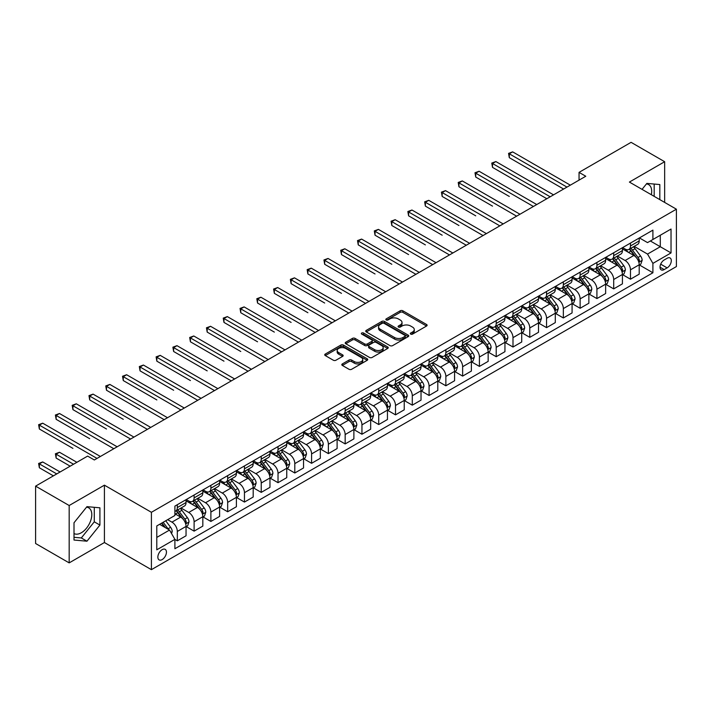 <?xml version="1.0" encoding="UTF-8"?>
<svg xmlns="http://www.w3.org/2000/svg" width="712" height="712" viewBox="0 0 712 712"><rect width="100%" height="100%" fill="white"/><g stroke="black" fill="none" stroke-linecap="round" stroke-linejoin="round"><path stroke-width="1.07" d="M410.717 334.106A1.308 0.756 0 0 0 412.568 334.106L426.568 326.016A1.86 1.077 0 0 0 427.111 325.259A1.86 1.077 0 0 0 426.568 324.494L402.841 310.797A1.86 1.077 0 0 0 400.206 310.797L386.207 318.887A1.308 0.756 0 0 0 385.824 319.421A1.308 0.756 0 0 0 386.207 319.946A1.308 0.756 0 0 0 388.049 319.946L389.865 318.905A5.963 3.444 0 0 1 398.302 318.905L400.278 320.044A5.963 3.444 0 0 1 402.022 322.483A5.963 3.444 0 0 1 400.278 324.912L398.462 325.962A1.308 0.756 0 0 0 398.079 326.497A1.308 0.756 0 0 0 398.462 327.031A1.308 0.756 0 0 0 400.304 327.031L402.12 325.98A5.963 3.444 0 0 1 410.557 325.98L412.533 327.12A5.963 3.444 0 0 1 414.277 329.558A5.963 3.444 0 0 1 412.533 331.988L410.717 333.038A1.308 0.756 0 0 0 410.334 333.572A1.308 0.756 0 0 0 410.717 334.106L410.717 333.038M74.004 533.546A14.81 8.553 120 0 0 81.319 532.763A14.81 8.553 120 0 0 90.994 519.716A14.81 8.553 120 0 0 88.724 507.843A14.81 8.553 120 0 0 86.535 507.175M162.149 559.587A6.079 3.507 120 0 0 166.119 554.23A6.079 3.507 120 0 0 165.184 549.361A6.079 3.507 120 0 0 162.149 549.664A6.079 3.507 120 0 0 158.18 555.022A6.079 3.507 120 0 0 159.114 559.89A6.079 3.507 120 0 0 162.149 559.587M646.443 183.918A14.81 8.553 -60 0 1 648.623 184.586A14.81 8.553 -60 0 1 651.338 194.723M342.347 363.912A1.86 1.077 0 0 0 341.805 364.669A1.86 1.077 0 0 0 342.347 365.434L349.005 369.279A1.86 1.077 0 0 0 351.639 369.279L367.196 360.299A1.86 1.077 0 0 0 367.739 359.533A1.86 1.077 0 0 0 367.196 358.777L343.469 345.08A1.86 1.077 0 0 0 340.834 345.08L325.286 354.06A1.86 1.077 0 0 0 324.734 354.816A1.86 1.077 0 0 0 325.286 355.582L333.323 360.219A1.86 1.077 0 0 0 335.957 360.219L342.614 356.383A1.86 1.077 0 0 0 343.157 355.617A1.86 1.077 0 0 0 342.614 354.861L338.627 352.556A4.984 2.875 0 0 1 337.168 350.518A4.984 2.875 0 0 1 340.247 347.857A4.984 2.875 0 0 1 345.676 348.488L361.296 357.504A4.984 2.875 0 0 1 362.755 359.533A4.984 2.875 0 0 1 359.676 362.194A4.984 2.875 0 0 1 354.247 361.571L351.639 360.067A1.86 1.077 0 0 0 349.005 360.067L342.347 363.912L342.347 365.434M104.415 485.166L69.171 505.52L35.6 486.136L35.6 543.505L69.171 562.881L104.415 542.535L151.407 569.662L151.407 512.302L104.415 485.166L104.415 542.535M664.652 202.413L664.652 161.713L629.408 182.067L676.4 209.195L151.407 512.302M664.652 161.713L631.081 142.338L579.052 172.375L579.052 180.127M35.6 486.136L87.629 456.098L94.34 459.97L585.771 176.247L579.052 172.375M389.998 345.614A1.86 1.077 0 0 0 392.632 345.614L408.181 336.634A1.86 1.077 0 0 0 408.724 335.868A1.86 1.077 0 0 0 408.181 335.112L384.462 321.415A1.86 1.077 0 0 0 381.819 321.415L366.271 330.395A1.86 1.077 0 0 0 365.728 331.151A1.86 1.077 0 0 0 366.271 331.917L389.998 345.614M362.248 334.382A1.308 0.756 0 0 1 363.574 334.569L387.666 348.48L372.136 357.442A1.86 1.077 0 0 1 369.501 357.442L345.774 343.745L345.774 342.223A1.86 1.077 0 0 0 345.231 342.988A1.86 1.077 0 0 0 345.774 343.745M345.774 342.223L352.431 338.387A1.86 1.077 0 0 1 355.065 338.387L364.686 343.94A1.86 1.077 0 0 0 367.33 343.94L371.744 341.386A1.86 1.077 0 0 0 372.287 340.63A1.86 1.077 0 0 0 371.744 339.864L361.723 334.088A1.308 0.756 0 0 1 361.34 333.554A1.308 0.756 0 0 1 362.15 332.86A1.308 0.756 0 0 1 363.574 333.02L387.684 346.94A1.86 1.077 0 0 1 388.236 347.705A1.86 1.077 0 0 1 387.684 348.462L387.684 346.94M667.135 258.269L664.18 259.969A5.883 3.4 120 0 0 660.336 265.158A5.883 3.4 120 0 0 661.234 269.875A5.883 3.4 120 0 0 664.18 269.581L667.135 267.881A5.883 3.4 120 0 0 670.98 262.692A5.883 3.4 120 0 0 670.081 257.975A5.883 3.4 120 0 0 667.135 258.269M151.407 569.662L676.4 266.564L676.4 209.195M639.412 237.915L647.528 242.605L652.904 239.508L652.904 230.127L174.903 506.099L174.903 515.479L156.782 525.946L156.782 549.815L174.903 539.358L174.903 548.729L652.904 272.767L652.904 263.387L647.528 254.077L634.178 246.37M652.904 239.508L671.033 229.042L671.033 252.92L652.904 263.387M69.171 505.52L69.171 562.881M650.35 240.976L660.291 246.717L660.291 235.245L671.033 229.042M647.528 254.077L660.291 246.717L671.033 252.92M156.782 537.418L169.536 530.048L159.595 524.317M174.903 539.429L177.324 540.826L177.324 531.446A7.592 4.388 -120 0 0 171.948 522.145L167.649 519.662M177.324 540.826L186.046 535.789L186.046 526.408A7.592 4.388 -120 0 0 180.679 517.108L174.903 513.77M186.25 526.604L194.109 531.134L194.109 521.754A7.592 4.388 -120 0 0 188.733 512.453L181.026 508.003M194.109 531.134L202.831 526.097L202.831 516.716A7.592 4.388 -120 0 0 197.464 507.416L186.046 500.83M203.036 516.912L210.885 521.451L210.885 512.07A7.592 4.388 -120 0 0 205.519 502.761L197.803 498.311M210.885 521.451L219.616 516.405L219.616 507.024A7.592 4.388 -120 0 0 214.241 497.724L202.831 491.138M219.821 507.22L227.671 511.759L227.671 502.378A7.592 4.388 -120 0 0 222.304 493.078L214.588 488.619M227.671 511.759L236.402 506.722L236.402 497.341A7.592 4.388 -120 0 0 231.026 488.032L219.616 481.446M236.598 497.528L244.456 502.067L244.456 492.686A7.592 4.388 -120 0 0 239.081 483.386L231.373 478.936M244.456 502.067L253.187 497.029L253.187 487.649A7.592 4.388 -120 0 0 247.812 478.348L236.402 471.753M253.383 487.845L261.242 492.375L261.242 482.994A7.592 4.388 -120 0 0 255.866 473.694L248.159 469.244M261.242 492.375L269.964 487.337L269.964 477.957A7.592 4.388 -120 0 0 264.597 468.656L253.187 462.07M270.168 478.153L278.027 482.683L278.027 473.311A7.592 4.388 -120 0 0 272.651 464.002L264.944 459.552M278.027 482.683L286.749 477.645L286.749 468.265A7.592 4.388 -120 0 0 281.382 458.964L269.964 452.378M286.954 468.46L294.804 472.999L294.804 463.619A7.592 4.388 -120 0 0 289.437 454.318L281.721 449.859M294.804 472.999L303.535 467.962L303.535 458.581A7.592 4.388 -120 0 0 298.168 449.272L286.749 442.686M303.739 458.768L311.589 463.307L311.589 453.927A7.592 4.388 -120 0 0 306.222 444.626L298.506 440.176M311.589 463.307L320.32 458.27L320.32 448.889A7.592 4.388 -120 0 0 314.944 439.589L303.535 432.994M320.516 449.085L328.374 453.615L328.374 444.235A7.592 4.388 -120 0 0 323.008 434.934L315.291 430.484M328.374 453.615L337.105 448.578L337.105 439.197A7.592 4.388 -120 0 0 331.73 429.897L320.32 423.311M337.301 439.393L345.16 443.923L345.16 434.551A7.592 4.388 -120 0 0 339.784 425.242L332.077 420.792M345.16 443.923L353.882 438.886L353.882 429.505A7.592 4.388 -120 0 0 348.515 420.205L337.105 413.619M354.087 429.701L361.945 434.24L361.945 424.859A7.592 4.388 -120 0 0 356.57 415.559L348.862 411.1M361.945 434.24L370.667 429.202L370.667 419.822A7.592 4.388 -120 0 0 365.3 410.512L353.882 403.927M370.872 420.009L378.722 424.548L378.722 415.167A7.592 4.388 -120 0 0 373.355 405.867L365.639 401.417M378.722 424.548L387.453 419.51L387.453 410.13A7.592 4.388 -120 0 0 382.086 400.829L370.667 394.234M387.657 410.326L395.507 414.856L395.507 405.475A7.592 4.388 -120 0 0 390.14 396.175L382.424 391.725M395.507 414.856L404.238 409.818L404.238 400.438A7.592 4.388 -120 0 0 398.862 391.137L387.453 384.542M404.434 400.633L412.293 405.164L412.293 395.783A7.592 4.388 -120 0 0 406.926 386.483L399.209 382.033M412.293 405.164L421.023 400.126L421.023 390.746A7.592 4.388 -120 0 0 415.648 381.445L404.238 374.859M421.219 390.941L429.078 395.48L429.078 386.1A7.592 4.388 -120 0 0 423.702 376.79L415.995 372.34M429.078 395.48L437.8 390.434L437.8 381.062A7.592 4.388 -120 0 0 432.433 371.753L421.023 365.167M438.005 381.249L445.863 385.788L445.863 376.408A7.592 4.388 -120 0 0 440.488 367.107L432.78 362.648M445.863 385.788L454.585 380.751L454.585 371.37A7.592 4.388 -120 0 0 449.219 362.07L437.8 355.475M454.79 371.566L462.64 376.096L462.64 366.716A7.592 4.388 -120 0 0 457.273 357.415L449.557 352.965M462.64 376.096L471.371 371.059L471.371 361.678A7.592 4.388 -120 0 0 466.004 352.378L454.585 345.783M471.575 361.874L479.425 366.404L479.425 357.024A7.592 4.388 -120 0 0 474.058 347.723L466.342 343.273M479.425 366.404L488.156 361.367L488.156 351.986A7.592 4.388 -120 0 0 482.781 342.686L471.371 336.1M488.352 352.182L496.211 356.721L496.211 347.34A7.592 4.388 -120 0 0 490.844 338.031L483.128 333.581M496.211 356.721L504.942 351.675L504.942 342.303A7.592 4.388 -120 0 0 499.566 332.993L488.156 326.408M505.137 342.49L512.996 347.029L512.996 337.648A7.592 4.388 -120 0 0 507.62 328.348L499.913 323.889M512.996 347.029L521.718 341.991L521.718 332.611A7.592 4.388 -120 0 0 516.351 323.31L504.942 316.715M521.923 332.807L529.781 337.337L529.781 327.956A7.592 4.388 -120 0 0 524.406 318.656L516.698 314.206M529.781 337.337L538.503 332.299L538.503 322.919A7.592 4.388 -120 0 0 533.137 313.618L521.718 307.023M538.708 323.115L546.558 327.645L546.558 318.264A7.592 4.388 -120 0 0 541.191 308.964L533.484 304.513M546.558 327.645L555.289 322.607L555.289 313.227A7.592 4.388 -120 0 0 549.922 303.926L538.503 297.34M555.494 313.422L563.343 317.961L563.343 308.581A7.592 4.388 -120 0 0 557.977 299.271L550.26 294.821M563.343 317.961L572.074 312.915L572.074 303.535A7.592 4.388 -120 0 0 566.699 294.234L555.289 287.648M572.27 303.73L580.129 308.269L580.129 298.889A7.592 4.388 -120 0 0 574.762 289.588L567.046 285.129M580.129 308.269L588.86 303.232L588.86 293.851A7.592 4.388 -120 0 0 583.484 284.551L572.074 277.956M589.055 294.047L596.914 298.577L596.914 289.197A7.592 4.388 -120 0 0 591.538 279.896L583.831 275.446M596.914 298.577L605.636 293.54L605.636 284.159A7.592 4.388 -120 0 0 600.269 274.859L588.86 268.264M605.841 284.355L613.699 288.885L613.699 279.505A7.592 4.388 -120 0 0 608.324 270.204L600.616 265.754M613.699 288.885L622.422 283.848L622.422 274.467A7.592 4.388 -120 0 0 617.055 265.167L605.636 258.581M622.626 274.663L630.476 279.202L630.476 269.821A7.592 4.388 -120 0 0 625.109 260.512L617.402 256.062M630.476 279.202L639.207 274.156L639.207 264.775A7.592 4.388 -120 0 0 633.84 255.475L622.422 248.888M622.626 247.607L625.109 249.04A7.592 4.388 -120 0 0 628.91 249.423A7.592 4.388 -120 0 0 630.476 245.943L630.476 243.077M605.841 257.299L608.324 258.732A7.592 4.388 -120 0 0 612.124 259.106A7.592 4.388 -120 0 0 613.699 255.635L613.699 252.76M589.055 266.991L591.538 268.424A7.592 4.388 -120 0 0 595.339 268.798A7.592 4.388 -120 0 0 596.914 265.318L596.914 262.452M572.27 276.674L574.762 278.116A7.592 4.388 -120 0 0 578.553 278.49A7.592 4.388 -120 0 0 580.129 275.01L580.129 272.144M555.494 286.366L557.977 287.799A7.592 4.388 -120 0 0 561.768 288.182A7.592 4.388 -120 0 0 563.343 284.702L563.343 281.836M538.708 296.058L541.191 297.491A7.592 4.388 -120 0 0 544.991 297.865A7.592 4.388 -120 0 0 546.558 294.394L546.558 291.519M521.923 305.751L524.406 307.183A7.592 4.388 -120 0 0 528.206 307.557A7.592 4.388 -120 0 0 529.781 304.077L529.781 301.212M505.137 315.434L507.62 316.876A7.592 4.388 -120 0 0 511.421 317.249A7.592 4.388 -120 0 0 512.996 313.769L512.996 310.904M488.352 325.126L490.844 326.559A7.592 4.388 -120 0 0 494.635 326.942A7.592 4.388 -120 0 0 496.211 323.462L496.211 320.596M471.575 334.818L474.058 336.251A7.592 4.388 -120 0 0 477.85 336.625A7.592 4.388 -120 0 0 479.425 333.154L479.425 330.279M454.79 344.51L457.273 345.943A7.592 4.388 -120 0 0 461.073 346.317A7.592 4.388 -120 0 0 462.64 342.837L462.64 339.971M438.005 354.193L440.488 355.635A7.592 4.388 -120 0 0 444.288 356.009A7.592 4.388 -120 0 0 445.863 352.529L445.863 349.663M421.219 363.885L423.702 365.318A7.592 4.388 -120 0 0 427.503 365.701A7.592 4.388 -120 0 0 429.078 362.221L429.078 359.355M404.434 373.577L406.926 375.01A7.592 4.388 -120 0 0 410.717 375.384A7.592 4.388 -120 0 0 412.293 371.913L412.293 369.038M387.657 383.27L390.14 384.702A7.592 4.388 -120 0 0 393.932 385.076A7.592 4.388 -120 0 0 395.507 381.596L395.507 378.731M370.872 392.962L373.355 394.395A7.592 4.388 -120 0 0 377.155 394.768A7.592 4.388 -120 0 0 378.722 391.288L378.722 388.423M354.087 402.645L356.57 404.078A7.592 4.388 -120 0 0 360.37 404.46A7.592 4.388 -120 0 0 361.945 400.981L361.945 398.115M337.301 412.337L339.784 413.77A7.592 4.388 -120 0 0 343.584 414.144A7.592 4.388 -120 0 0 345.16 410.673L345.16 407.798M320.516 422.029L323.008 423.462A7.592 4.388 -120 0 0 326.799 423.836A7.592 4.388 -120 0 0 328.374 420.365L328.374 417.49M303.739 431.721L306.222 433.154A7.592 4.388 -120 0 0 310.014 433.528A7.592 4.388 -120 0 0 311.589 430.048L311.589 427.182M286.954 441.404L289.437 442.837A7.592 4.388 -120 0 0 293.237 443.22A7.592 4.388 -120 0 0 294.804 439.74L294.804 436.874M270.168 451.097L272.651 452.529A7.592 4.388 -120 0 0 276.452 452.903A7.592 4.388 -120 0 0 278.027 449.432L278.027 446.566M253.383 460.789L255.866 462.222A7.592 4.388 -120 0 0 259.666 462.595A7.592 4.388 -120 0 0 261.242 459.124L261.242 456.25M236.598 470.481L239.081 471.914A7.592 4.388 -120 0 0 242.881 472.287A7.592 4.388 -120 0 0 244.456 468.808L244.456 465.942M219.821 480.164L222.304 481.597A7.592 4.388 -120 0 0 226.096 481.979A7.592 4.388 -120 0 0 227.671 478.5L227.671 475.634M203.036 489.856L205.519 491.289A7.592 4.388 -120 0 0 209.319 491.672A7.592 4.388 -120 0 0 210.885 488.192L210.885 485.326M186.25 499.548L188.733 500.981A7.592 4.388 -120 0 0 192.534 501.355A7.592 4.388 -120 0 0 194.109 497.884L194.109 495.009M639.412 264.971L652.904 272.767M628.91 249.423L637.632 244.376A7.592 4.388 -120 0 0 639.207 240.905L639.207 238.03M612.124 259.106L620.855 254.068A7.592 4.388 -120 0 0 622.422 250.588L622.422 247.723M595.339 268.798L604.07 263.76A7.592 4.388 -120 0 0 605.636 260.281L605.636 257.415M578.553 278.49L587.284 273.452A7.592 4.388 -120 0 0 588.86 269.973L588.86 267.107M561.768 288.182L570.499 283.136A7.592 4.388 -120 0 0 572.074 279.665L572.074 276.79M544.991 297.865L553.713 292.828A7.592 4.388 -120 0 0 555.289 289.348L555.289 286.482M528.206 307.557L536.928 302.52A7.592 4.388 -120 0 0 538.503 299.04L538.503 296.174M511.421 317.249L520.152 312.212A7.592 4.388 -120 0 0 521.718 308.732L521.718 305.866M494.635 326.942L503.366 321.895A7.592 4.388 -120 0 0 504.942 318.424L504.942 315.55M477.85 336.625L486.581 331.587A7.592 4.388 -120 0 0 488.156 328.116L488.156 325.242M461.073 346.317L469.795 341.279A7.592 4.388 -120 0 0 471.371 337.8L471.371 334.934M444.288 356.009L453.01 350.972A7.592 4.388 -120 0 0 454.585 347.492L454.585 344.626M427.503 365.701L436.233 360.655A7.592 4.388 -120 0 0 437.8 357.184L437.8 354.318M410.717 375.384L419.448 370.347A7.592 4.388 -120 0 0 421.023 366.876L421.023 364.001M393.932 385.076L402.663 380.039A7.592 4.388 -120 0 0 404.238 376.559L404.238 373.693M377.155 394.768L385.877 389.731A7.592 4.388 -120 0 0 387.453 386.251L387.453 383.385M360.37 404.46L369.092 399.423A7.592 4.388 -120 0 0 370.667 395.943L370.667 393.077M343.584 414.144L352.315 409.106A7.592 4.388 -120 0 0 353.882 405.635L353.882 402.761M326.799 423.836L335.53 418.798A7.592 4.388 -120 0 0 337.105 415.318L337.105 412.453M310.014 433.528L318.745 428.49A7.592 4.388 -120 0 0 320.32 425.011L320.32 422.145M293.237 443.22L301.959 438.183A7.592 4.388 -120 0 0 303.535 434.703L303.535 431.837M276.452 452.903L285.174 447.866A7.592 4.388 -120 0 0 286.749 444.395L286.749 441.52M259.666 462.595L268.397 457.558A7.592 4.388 -120 0 0 269.964 454.078L269.964 451.212M242.881 472.287L251.612 467.25A7.592 4.388 -120 0 0 253.187 463.77L253.187 460.904M226.096 481.979L234.827 476.942A7.592 4.388 -120 0 0 236.402 473.462L236.402 470.596M209.319 491.672L218.041 486.625A7.592 4.388 -120 0 0 219.616 483.154L219.616 480.28M192.534 501.355L201.256 496.317A7.592 4.388 -120 0 0 202.831 492.838L202.831 489.972M174.903 511.358A7.592 4.388 -120 0 0 175.748 511.047L184.479 506.009A7.592 4.388 -120 0 0 186.046 502.53L186.046 499.664M175.748 511.047A7.592 4.388 -120 0 0 177.324 507.567L177.324 504.701M169.536 530.048L174.903 539.358M659.819 199.627L659.819 184.55L646.861 183.393L642.055 189.365M74.004 540.043L86.962 541.2L99.911 525.082L99.911 507.807L86.962 506.65L74.004 522.768L74.004 540.043M654.177 196.37L654.177 184.052M74.004 537.293L81.319 537.952L94.278 521.825L94.278 507.309M94.278 521.825L99.911 525.082M81.319 537.952L86.962 541.2M411.242 334.284L412.533 333.545A5.963 3.444 0 0 0 414.277 331.107L414.277 329.558M402.022 322.483L402.022 324.031A5.963 3.444 0 0 1 400.278 326.47L398.987 327.208M426.541 326.034L402.841 312.354A1.86 1.077 0 0 0 400.206 312.354L386.723 320.133M408.154 336.651L384.462 322.963A1.86 1.077 0 0 0 381.819 322.963L366.297 331.934L366.271 330.395M404.888 336.402A1.308 0.756 0 0 0 405.27 335.868A1.308 0.756 0 0 0 404.888 335.343L384.062 323.319A1.308 0.756 0 0 0 382.219 323.319L380.306 324.423A5.963 3.444 0 0 0 378.562 326.853A5.963 3.444 0 0 0 380.306 329.291L394.537 337.506A5.963 3.444 0 0 0 402.974 337.506L404.888 336.402L404.888 337.96A1.308 0.756 0 0 0 405.27 337.426L405.27 335.868M378.562 326.853L378.562 328.41A5.963 3.444 0 0 0 380.306 330.84L380.306 329.291M404.888 337.96L402.974 339.063A5.963 3.444 0 0 1 394.537 339.063L380.306 330.84M345.801 343.762L352.431 339.935L352.431 338.387M372.287 340.63L372.287 342.178A1.86 1.077 0 0 1 371.744 342.944L367.33 345.489A1.86 1.077 0 0 1 364.686 345.489L355.065 339.935A1.86 1.077 0 0 0 352.431 339.935M374.672 349.699A4.984 2.875 0 0 0 380.11 350.322A4.984 2.875 0 0 0 383.181 347.67A4.984 2.875 0 0 0 381.721 345.632L376.221 342.454A1.86 1.077 0 0 0 373.586 342.454L369.172 345A1.86 1.077 0 0 0 368.629 345.765A1.86 1.077 0 0 0 369.172 346.522L374.672 349.699L374.672 351.256A4.984 2.875 0 0 0 380.11 351.879A4.984 2.875 0 0 0 383.181 349.218L383.181 347.67M368.629 345.765L368.629 347.314A1.86 1.077 0 0 0 369.172 348.079L369.172 346.522M374.672 351.256L369.172 348.079M362.755 359.533L362.755 361.091A4.984 2.875 0 0 1 359.676 363.743A4.984 2.875 0 0 1 354.247 363.12L351.639 361.616A1.86 1.077 0 0 0 349.005 361.616L342.374 365.452M337.168 350.518L337.168 352.066A4.984 2.875 0 0 0 338.627 354.104L338.627 352.556M342.614 354.861L342.614 356.383L338.627 354.104M367.17 360.308L343.469 346.628A1.86 1.077 0 0 0 340.834 346.628L325.304 355.591L325.286 354.06M639.207 265.087L640.818 264.161L642.162 260.281A5.029 2.901 -120 0 0 640.551 256L635.068 248.675A14.525 8.384 -120 0 0 633.484 246.779M628.029 252.119A14.525 8.384 -120 0 0 625.056 249.013M638.753 262.007L639.447 260.494A5.029 2.901 -120 0 0 638.005 257.468L632.514 250.143A14.525 8.384 -120 0 0 630.93 248.248M629.577 249.031A12.06 6.96 60 0 1 631.562 251.283L636.199 257.477M509.303 196.45L475.732 177.065L475.732 173.185L479.087 171.254L536.759 204.549M629.319 249.182A14.525 8.384 60 0 1 630.903 251.078L634.552 255.946M566.974 187.105L509.303 153.81L512.658 151.87L570.33 185.165M563.61 189.045L509.303 157.681L509.303 153.81L508.564 153.383L512.658 151.87M509.303 157.681L508.564 153.383M622.422 274.779L624.032 273.853L625.376 269.973A5.029 2.901 -120 0 0 623.774 265.692L618.283 258.367A14.525 8.384 -120 0 0 616.699 256.462M611.243 261.811A14.525 8.384 -120 0 0 608.271 258.696M621.968 271.699L622.662 270.186A5.029 2.901 -120 0 0 621.22 267.16L615.738 259.835A14.525 8.384 -120 0 0 614.153 257.94M612.801 258.723A12.06 6.96 60 0 1 614.776 260.966L619.422 267.169M492.517 206.133L458.955 186.758L458.955 182.877L462.311 180.937L519.974 214.232M612.534 258.865A14.525 8.384 60 0 1 614.127 260.77L617.767 265.638M605.636 284.471L607.247 283.536L608.591 279.665A5.029 2.901 -120 0 0 606.989 275.375L601.498 268.05A14.525 8.384 -120 0 0 599.913 266.155M594.458 271.503A14.525 8.384 -120 0 0 591.485 268.388M605.182 281.391L605.876 279.878A5.029 2.901 -120 0 0 604.435 276.852L598.952 269.528A14.525 8.384 -120 0 0 597.368 267.632M596.015 268.406A12.06 6.96 60 0 1 597.991 270.658L602.637 276.861M475.732 215.825L442.17 196.441L442.17 192.569L445.525 190.629L503.188 223.924M595.757 268.558A14.525 8.384 60 0 1 597.341 270.453L600.99 275.33M588.86 294.163L590.471 293.228L591.806 289.348A5.029 2.901 -120 0 0 590.203 285.067L584.721 277.742A14.525 8.384 -120 0 0 583.137 275.847M577.672 281.195A14.525 8.384 -120 0 0 574.7 278.08M588.397 291.075L589.091 289.57A5.029 2.901 -120 0 0 587.649 286.544L582.167 279.22A14.525 8.384 -120 0 0 580.583 277.315M579.23 278.098A12.06 6.96 60 0 1 581.206 280.35L585.851 286.544M458.955 225.517L425.384 206.133L425.384 202.261L428.74 200.321L486.412 233.616M578.972 278.25A14.525 8.384 60 0 1 580.556 280.145L584.205 285.014M550.189 196.797L492.517 163.502L495.872 161.562L553.544 194.857M546.834 198.728L492.517 167.373L492.517 163.502L491.778 163.075L495.872 161.562M492.517 167.373L491.778 163.075M533.404 206.48L474.993 172.767L479.087 171.254M475.732 177.065L474.993 172.767M516.618 216.172L458.217 182.45L462.311 180.937M458.955 186.758L458.217 182.45M572.074 303.846L573.685 302.92L575.029 299.04A5.029 2.901 -120 0 0 573.418 294.759L567.936 287.434A14.525 8.384 -120 0 0 566.351 285.539M560.896 290.879A14.525 8.384 -120 0 0 557.923 287.773M571.611 300.767L572.306 299.254A5.029 2.901 -120 0 0 570.873 296.228L565.381 288.903A14.525 8.384 -120 0 0 563.797 287.007M562.444 287.79A12.06 6.96 60 0 1 564.429 290.042L569.066 296.237M442.17 235.2L408.599 215.825L408.599 211.945L411.954 210.013L469.626 243.308M562.186 287.942A14.525 8.384 60 0 1 563.771 289.837L567.419 294.706M499.833 225.864L441.431 192.142L445.525 190.629M442.17 196.441L441.431 192.142M555.289 313.538L556.9 312.613L558.244 308.732A5.029 2.901 -120 0 0 556.633 304.451L551.15 297.127A14.525 8.384 -120 0 0 549.566 295.222M544.11 300.571A14.525 8.384 -120 0 0 541.138 297.456M554.835 310.459L555.529 308.946A5.029 2.901 -120 0 0 554.087 305.92L548.596 298.595A14.525 8.384 -120 0 0 547.012 296.699M545.659 297.483A12.06 6.96 60 0 1 547.644 299.725L552.281 305.929M425.384 244.892L391.814 225.517L391.814 221.637L395.169 219.696L452.841 252.991M545.401 297.625A14.525 8.384 60 0 1 546.985 299.53L550.634 304.398M538.503 323.23L540.114 322.296L541.458 318.424A5.029 2.901 -120 0 0 539.856 314.134L534.365 306.81A14.525 8.384 -120 0 0 532.781 304.914M527.325 310.263A14.525 8.384 -120 0 0 524.352 307.148M538.049 320.151L538.744 318.638A5.029 2.901 -120 0 0 537.302 315.612L531.819 308.287A14.525 8.384 -120 0 0 530.226 306.391M528.883 307.166A12.06 6.96 60 0 1 530.858 309.417L535.504 315.621M408.599 254.585L375.037 235.209L375.037 231.329L378.392 229.389L436.055 262.683M528.615 307.317A14.525 8.384 60 0 1 530.209 309.213L533.849 314.09M521.718 332.922L523.329 331.988L524.673 328.116A5.029 2.901 -120 0 0 523.071 323.827L517.579 316.502A14.525 8.384 -120 0 0 515.995 314.606M510.54 319.955A14.525 8.384 -120 0 0 507.567 316.84M521.264 329.834L521.958 328.33A5.029 2.901 -120 0 0 520.517 325.304L515.034 317.979A14.525 8.384 -120 0 0 513.45 316.075M512.097 316.858A12.06 6.96 60 0 1 514.073 319.11L518.719 325.304M391.814 264.277L358.252 244.892L358.252 241.021L361.607 239.081L419.27 272.376M511.839 317.009A14.525 8.384 60 0 1 513.423 318.905L517.072 323.773M504.942 342.606L506.552 341.68L507.887 337.8A5.029 2.901 -120 0 0 506.285 333.519L500.803 326.194A14.525 8.384 -120 0 0 499.219 324.298M493.754 329.638A14.525 8.384 -120 0 0 490.782 326.532M504.479 339.526L505.173 338.013A5.029 2.901 -120 0 0 503.731 334.987L498.249 327.662A14.525 8.384 -120 0 0 496.664 325.767M495.312 326.55A12.06 6.96 60 0 1 497.288 328.802L501.933 334.996M375.037 273.969L341.466 254.585L341.466 250.713L344.822 248.773L402.494 282.068M495.054 326.701A14.525 8.384 60 0 1 496.638 328.597L500.287 333.465M488.156 352.298L489.767 351.372L491.111 347.492A5.029 2.901 -120 0 0 489.5 343.211L484.018 335.886A14.525 8.384 -120 0 0 482.433 333.981M476.978 339.33A14.525 8.384 -120 0 0 474.005 336.224M487.693 349.218L488.387 347.705A5.029 2.901 -120 0 0 486.955 344.679L481.463 337.355A14.525 8.384 -120 0 0 479.879 335.459M478.526 336.242A12.06 6.96 60 0 1 480.511 338.485L485.148 344.688M358.252 283.652L324.681 264.277L324.681 260.396L328.036 258.465L385.708 291.751M478.268 336.384A14.525 8.384 60 0 1 479.852 338.289L483.501 343.157M483.056 235.556L424.646 201.834L428.74 200.321M425.384 206.133L424.646 201.834M466.271 245.24L407.86 211.526L411.954 210.013M408.599 215.825L407.86 211.526M449.486 254.932L391.075 221.21L395.169 219.696M391.814 225.517L391.075 221.21M432.7 264.624L374.298 230.902L378.392 229.389M375.037 235.209L374.298 230.902M415.915 274.316L357.513 240.594L361.607 239.081M358.252 244.892L357.513 240.594M471.371 361.99L472.982 361.055L474.326 357.184A5.029 2.901 -120 0 0 472.715 352.894L467.232 345.578A14.525 8.384 -120 0 0 465.648 343.673M460.192 349.022A14.525 8.384 -120 0 0 457.22 345.907M470.917 358.91L471.611 357.397A5.029 2.901 -120 0 0 470.169 354.371L464.678 347.047A14.525 8.384 -120 0 0 463.094 345.151M461.741 345.925A12.06 6.96 60 0 1 463.726 348.177L468.363 354.38M341.466 293.344L307.895 273.969L307.895 270.088L311.251 268.148L368.923 301.443M461.483 346.077A14.525 8.384 60 0 1 463.067 347.981L466.716 352.849M399.138 283.999L340.728 250.286L344.822 248.773M341.466 254.585L340.728 250.286M454.585 371.682L456.196 370.747L457.54 366.876A5.029 2.901 -120 0 0 455.938 362.586L450.447 355.261A14.525 8.384 -120 0 0 448.863 353.366M443.407 358.715A14.525 8.384 -120 0 0 440.434 355.6M454.131 368.594L454.826 367.089A5.029 2.901 -120 0 0 453.384 364.063L447.901 356.739A14.525 8.384 -120 0 0 446.308 354.834M444.964 355.617A12.06 6.96 60 0 1 446.94 357.869L451.586 364.063M324.681 303.036L291.11 283.652L291.11 279.78L294.474 277.84L352.137 311.135M444.697 355.769A14.525 8.384 60 0 1 446.291 357.664L449.931 362.533M382.353 293.691L323.942 259.969L328.036 258.465M324.681 264.277L323.942 259.969M437.8 381.365L439.411 380.439L440.755 376.559A5.029 2.901 -120 0 0 439.153 372.278L433.661 364.953A14.525 8.384 -120 0 0 432.077 363.058M426.622 368.398A14.525 8.384 -120 0 0 423.649 365.292M437.346 378.286L438.04 376.773A5.029 2.901 -120 0 0 436.598 373.747L431.116 366.431A14.525 8.384 -120 0 0 429.532 364.526M428.179 365.309A12.06 6.96 60 0 1 430.155 367.561L434.801 373.755M307.895 312.728L274.334 293.344L274.334 289.473L277.689 287.532L335.352 320.827M427.921 365.461A14.525 8.384 60 0 1 429.505 367.356L433.154 372.225M365.567 303.383L307.157 269.661L311.251 268.148M307.895 273.969L307.157 269.661M421.023 391.057L422.634 390.132L423.969 386.251A5.029 2.901 -120 0 0 422.367 381.97L416.885 374.645A14.525 8.384 -120 0 0 415.292 372.741M409.836 378.09A14.525 8.384 -120 0 0 406.863 374.984M420.561 387.978L421.255 386.465A5.029 2.901 -120 0 0 419.813 383.439L414.331 376.114A14.525 8.384 -120 0 0 412.746 374.218M411.394 375.002A12.06 6.96 60 0 1 413.369 377.253L418.015 383.448M291.11 322.411L257.548 303.036L257.548 299.156L260.904 297.224L318.575 330.519M411.135 375.153A14.525 8.384 60 0 1 412.72 377.048L416.369 381.917M348.782 313.075L290.38 279.353L294.474 277.84M291.11 283.652L290.38 279.353M404.238 400.749L405.849 399.815L407.193 395.943A5.029 2.901 -120 0 0 405.582 391.653L400.1 384.338A14.525 8.384 -120 0 0 398.515 382.433M393.06 387.782A14.525 8.384 -120 0 0 390.078 384.667M403.775 397.67L404.469 396.157A5.029 2.901 -120 0 0 403.037 393.131L397.545 385.806A14.525 8.384 -120 0 0 395.961 383.91M394.608 384.685A12.06 6.96 60 0 1 396.593 386.936L401.23 393.14M274.334 332.103L240.763 312.728L240.763 308.848L244.118 306.908L301.79 340.202M394.35 384.836A14.525 8.384 60 0 1 395.934 386.741L399.583 391.609M331.997 322.767L273.595 289.045L277.689 287.532M274.334 293.344L273.595 289.045M387.453 410.441L389.063 409.507L390.407 405.635A5.029 2.901 -120 0 0 388.797 401.346L383.314 394.021A14.525 8.384 -120 0 0 381.73 392.125M376.274 397.474A14.525 8.384 -120 0 0 373.302 394.359M386.99 407.353L387.693 405.849A5.029 2.901 -120 0 0 386.251 402.823L380.76 395.498A14.525 8.384 -120 0 0 379.176 393.603M377.823 394.377A12.06 6.96 60 0 1 379.808 396.628L384.444 402.823M257.548 341.796L223.977 322.411L223.977 318.54L227.333 316.6L285.005 349.895M377.565 394.528A14.525 8.384 60 0 1 379.149 396.424L382.798 401.292M315.211 332.451L256.81 298.728L260.904 297.224M257.548 303.036L256.81 298.728M370.667 420.125L372.278 419.199L373.622 415.318A5.029 2.901 -120 0 0 372.02 411.038L366.529 403.713A14.525 8.384 -120 0 0 364.945 401.817M359.489 407.166A14.525 8.384 -120 0 0 356.516 404.051M370.213 417.045L370.908 415.532A5.029 2.901 -120 0 0 369.466 412.506L363.983 405.19A14.525 8.384 -120 0 0 362.39 403.286M361.046 404.069A12.06 6.96 60 0 1 363.022 406.321L367.668 412.515M240.763 351.488L207.192 332.103L207.192 328.232L210.556 326.292L268.219 359.587M360.779 404.22A14.525 8.384 60 0 1 362.363 406.116L366.012 410.984M353.882 429.817L355.493 428.891L356.837 425.011A5.029 2.901 -120 0 0 355.235 420.73L349.743 413.405A14.525 8.384 -120 0 0 348.159 411.509M342.703 416.849A14.525 8.384 -120 0 0 339.731 413.743M353.428 426.737L354.122 425.224A5.029 2.901 -120 0 0 352.68 422.198L347.198 414.873A14.525 8.384 -120 0 0 345.614 412.978M344.261 413.761A12.06 6.96 60 0 1 346.237 416.013L350.882 422.207M223.977 361.171L190.415 341.796L190.415 337.915L193.771 335.984L251.434 369.279M344.003 413.912A14.525 8.384 60 0 1 345.587 415.808L349.236 420.676M337.105 439.509L338.716 438.574L340.051 434.703A5.029 2.901 -120 0 0 338.449 430.413L332.967 423.097A14.525 8.384 -120 0 0 331.374 421.192M325.918 426.541A14.525 8.384 -120 0 0 322.945 423.426M336.642 436.429L337.337 434.916A5.029 2.901 -120 0 0 335.895 431.89L330.413 424.566A14.525 8.384 -120 0 0 328.828 422.67M327.476 423.444A12.06 6.96 60 0 1 329.451 425.696L334.097 431.899M207.192 370.863L173.63 351.488L173.63 347.607L176.985 345.667L234.657 378.962M327.217 423.596A14.525 8.384 60 0 1 328.802 425.5L332.451 430.368M320.32 449.201L321.931 448.266L323.275 444.395A5.029 2.901 -120 0 0 321.664 440.105L316.181 432.78A14.525 8.384 -120 0 0 314.597 430.885M309.142 436.233A14.525 8.384 -120 0 0 306.16 433.118M319.857 446.113L320.551 444.608A5.029 2.901 -120 0 0 319.118 441.582L313.627 434.258A14.525 8.384 -120 0 0 312.043 432.362M310.69 433.136A12.06 6.96 60 0 1 312.675 435.388L317.312 441.582M190.415 380.555L156.845 361.171L156.845 357.299L160.2 355.359L217.872 388.654M310.432 433.288A14.525 8.384 60 0 1 312.016 435.183L315.665 440.052M303.535 458.884L305.145 457.958L306.489 454.078A5.029 2.901 -120 0 0 304.878 449.797L299.396 442.472A14.525 8.384 -120 0 0 297.812 440.577M292.356 445.926A14.525 8.384 -120 0 0 289.383 442.811M303.072 455.805L303.775 454.3A5.029 2.901 -120 0 0 302.333 451.266L296.842 443.95A14.525 8.384 -120 0 0 295.257 442.045M293.905 442.828A12.06 6.96 60 0 1 295.889 445.08L300.526 451.274M173.63 390.247L140.059 370.863L140.059 366.992L143.415 365.051L201.087 398.346M293.647 442.98A14.525 8.384 60 0 1 295.231 444.875L298.88 449.744M286.749 468.576L288.36 467.651L289.704 463.77A5.029 2.901 -120 0 0 288.102 459.489L282.611 452.165A14.525 8.384 -120 0 0 281.026 450.269M275.571 455.609A14.525 8.384 -120 0 0 272.598 452.503M286.295 465.497L286.989 463.984A5.029 2.901 -120 0 0 285.548 460.958L280.065 453.633A14.525 8.384 -120 0 0 278.472 451.737M277.128 452.52A12.06 6.96 60 0 1 279.104 454.772L283.75 460.967M156.845 399.93L123.274 380.555L123.274 376.675L126.638 374.743L184.301 408.038M276.861 452.672A14.525 8.384 60 0 1 278.445 454.567L282.094 459.436M269.964 478.268L271.575 477.334L272.918 473.462A5.029 2.901 -120 0 0 271.317 469.172L265.825 461.857A14.525 8.384 -120 0 0 264.241 459.952M258.785 465.301A14.525 8.384 -120 0 0 255.813 462.186M269.51 475.189L270.204 473.676A5.029 2.901 -120 0 0 268.762 470.65L263.28 463.325A14.525 8.384 -120 0 0 261.696 461.429M260.343 462.213A12.06 6.96 60 0 1 262.319 464.455L266.964 470.659M140.059 409.623L106.497 390.247L106.497 386.367L109.853 384.427L167.516 417.722M260.085 462.355A14.525 8.384 60 0 1 261.669 464.26L265.309 469.128M253.187 487.96L254.798 487.026L256.133 483.154A5.029 2.901 -120 0 0 254.531 478.864L249.049 471.54A14.525 8.384 -120 0 0 247.456 469.644M242 474.993A14.525 8.384 -120 0 0 239.027 471.878M252.724 484.872L253.419 483.368A5.029 2.901 -120 0 0 251.977 480.342L246.494 473.017A14.525 8.384 -120 0 0 244.91 471.122M243.557 471.896A12.06 6.96 60 0 1 245.533 474.147L250.179 480.342M123.274 419.315L89.712 399.93L89.712 396.059L93.067 394.119L150.739 427.414M243.299 472.047A14.525 8.384 60 0 1 244.883 473.943L248.532 478.811M236.402 497.652L238.013 496.718L239.357 492.838A5.029 2.901 -120 0 0 237.746 488.557L232.263 481.232A14.525 8.384 -120 0 0 230.679 479.336M225.223 484.685A14.525 8.384 -120 0 0 222.242 481.57M235.939 494.564L236.633 493.06A5.029 2.901 -120 0 0 235.2 490.025L229.709 482.709A14.525 8.384 -120 0 0 228.125 480.805M226.772 481.588A12.06 6.96 60 0 1 228.757 483.84L233.394 490.034M106.497 429.007L72.927 409.623L72.927 405.751L76.282 403.811L133.954 437.106M226.514 481.739A14.525 8.384 60 0 1 228.098 483.635L231.747 488.503M219.616 507.336L221.227 506.41L222.571 502.53A5.029 2.901 -120 0 0 220.96 498.249L215.478 490.924A14.525 8.384 -120 0 0 213.894 489.028M208.438 494.368A14.525 8.384 -120 0 0 205.465 491.262M219.154 504.256L219.857 502.743A5.029 2.901 -120 0 0 218.415 499.717L212.924 492.392A14.525 8.384 -120 0 0 211.339 490.497M209.987 491.28A12.06 6.96 60 0 1 211.971 493.532L216.608 499.726M89.712 438.699L56.141 419.315L56.141 415.434L59.496 413.503L117.169 446.798M209.728 491.431A14.525 8.384 60 0 1 211.313 493.327L214.962 498.195M202.831 517.028L204.442 516.102L205.786 512.222A5.029 2.901 -120 0 0 204.184 507.941L198.692 500.616A14.525 8.384 -120 0 0 197.108 498.712M191.653 504.06A14.525 8.384 -120 0 0 188.68 500.945M202.377 513.948L203.071 512.435A5.029 2.901 -120 0 0 201.63 509.409L196.138 502.085A14.525 8.384 -120 0 0 194.554 500.189M193.21 500.972A12.06 6.96 60 0 1 195.186 503.215L199.832 509.418M72.927 448.382L39.356 429.007L39.356 425.126L42.72 423.186L100.383 456.481M192.943 501.114A14.525 8.384 60 0 1 194.527 503.019L198.176 507.887M186.046 526.72L187.656 525.785L189 521.914A5.029 2.901 -120 0 0 187.398 517.624L181.907 510.299A14.525 8.384 -120 0 0 180.323 508.404M185.592 523.632L186.286 522.127A5.029 2.901 -120 0 0 184.844 519.101L179.362 511.777A14.525 8.384 -120 0 0 177.778 509.881M176.425 510.655A12.06 6.96 60 0 1 178.4 512.907L183.046 519.101M76.887 462.302L59.496 452.262L56.141 454.203L56.141 458.074L70.176 466.173M176.167 510.807A14.525 8.384 60 0 1 177.751 512.702L181.391 517.571M56.141 458.074L55.403 453.775L73.532 464.233M55.403 453.775L59.496 452.262M171.548 533.537L172.215 531.597A5.029 2.901 -120 0 0 170.613 527.316L165.718 520.784M60.102 471.985L42.72 461.954L39.356 463.886L39.356 467.766L53.391 475.865M168.522 529.461A5.029 2.901 -120 0 0 168.059 528.793L163.164 522.252M161.909 522.982L165.424 527.681M161.553 523.187L164.534 527.165M39.356 467.766L38.617 463.459L56.746 473.925M38.617 463.459L42.72 461.954M298.435 342.143L240.024 308.421L244.118 306.908M240.763 312.728L240.024 308.421M281.649 351.835L223.239 318.113L227.333 316.6M223.977 322.411L223.239 318.113M264.864 361.527L206.453 327.805L210.556 326.292M207.192 332.103L206.453 327.805M248.079 371.21L189.677 337.488L193.771 335.984M190.415 341.796L189.677 337.488M231.293 380.902L172.891 347.18L176.985 345.667M173.63 351.488L172.891 347.18M214.517 390.594L156.106 356.872L160.2 355.359M156.845 361.171L156.106 356.872M197.731 400.286L139.321 366.564L143.415 365.051M140.059 370.863L139.321 366.564M180.946 409.97L122.535 376.248L126.638 374.743M123.274 380.555L122.535 376.248M164.16 419.662L105.759 385.94L109.853 384.427M106.497 390.247L105.759 385.94M147.375 429.354L88.973 395.632L93.067 394.119M89.712 399.93L88.973 395.632M130.599 439.046L72.188 405.324L76.282 403.811M72.927 409.623L72.188 405.324M113.813 448.729L55.403 415.016L59.496 413.503M56.141 419.315L55.403 415.016M97.028 458.421L38.617 424.699L42.72 423.186M39.356 429.007L38.617 424.699M171.948 522.145L180.679 517.108M188.733 512.453L197.464 507.416M205.519 502.761L214.241 497.724M222.304 493.078L231.026 488.032M239.081 483.386L247.812 478.348M255.866 473.694L264.597 468.656M272.651 464.002L281.382 458.964M289.437 454.318L298.168 449.272M306.222 444.626L314.944 439.589M323.008 434.934L331.73 429.897M339.784 425.242L348.515 420.205M356.57 415.559L365.3 410.512M373.355 405.867L382.086 400.829M390.14 396.175L398.862 391.137M406.926 386.483L415.648 381.445M423.702 376.79L432.433 371.753M440.488 367.107L449.219 362.07M457.273 357.415L466.004 352.378M474.058 347.723L482.781 342.686M490.844 338.031L499.566 332.993M507.62 328.348L516.351 323.31M524.406 318.656L533.137 313.618M541.191 308.964L549.922 303.926M557.977 299.271L566.699 294.234M574.762 289.588L583.484 284.551M591.538 279.896L600.269 274.859M608.324 270.204L617.055 265.167M625.109 260.512L633.84 255.475M630.476 245.943L639.207 240.905M630.476 269.821L639.207 264.775M613.699 279.505L622.422 274.467M613.699 255.635L622.422 250.588M596.914 289.197L605.636 284.159M596.914 265.318L605.636 260.281M580.129 298.889L588.86 293.851M580.129 275.01L588.86 269.973M563.343 308.581L572.074 303.535M563.343 284.702L572.074 279.665M546.558 318.264L555.289 313.227M546.558 294.394L555.289 289.348M529.781 327.956L538.503 322.919M529.781 304.077L538.503 299.04M512.996 337.648L521.718 332.611M512.996 313.769L521.718 308.732M496.211 347.34L504.942 342.303M496.211 323.462L504.942 318.424M479.425 357.024L488.156 351.986M479.425 333.154L488.156 328.116M462.64 366.716L471.371 361.678M462.64 342.837L471.371 337.8M445.863 376.408L454.585 371.37M445.863 352.529L454.585 347.492M429.078 386.1L437.8 381.062M429.078 362.221L437.8 357.184M412.293 395.783L421.023 390.746M412.293 371.913L421.023 366.876M395.507 405.475L404.238 400.438M395.507 381.596L404.238 376.559M378.722 415.167L387.453 410.13M378.722 391.288L387.453 386.251M361.945 424.859L370.667 419.822M361.945 400.981L370.667 395.943M345.16 434.551L353.882 429.505M345.16 410.673L353.882 405.635M328.374 444.235L337.105 439.197M328.374 420.365L337.105 415.318M311.589 453.927L320.32 448.889M311.589 430.048L320.32 425.011M294.804 463.619L303.535 458.581M294.804 439.74L303.535 434.703M278.027 473.311L286.749 468.265M278.027 449.432L286.749 444.395M261.242 482.994L269.964 477.957M261.242 459.124L269.964 454.078M244.456 492.686L253.187 487.649M244.456 468.808L253.187 463.77M227.671 502.378L236.402 497.341M227.671 478.5L236.402 473.462M210.885 512.07L219.616 507.024M210.885 488.192L219.616 483.154M194.109 521.754L202.831 516.716M194.109 497.884L202.831 492.838M177.324 531.446L186.046 526.408M177.324 507.567L186.046 502.53M660.7 264.161L667.135 267.881M660.015 267.178L664.18 269.581M412.533 333.545L412.533 331.988M398.462 327.031L398.462 325.962M400.278 326.47L400.278 324.912M386.207 319.946L386.207 318.887M400.206 312.354L400.206 310.797M402.841 312.354L402.841 310.797M426.568 326.016L426.568 324.494M381.819 322.963L381.819 321.415M384.462 322.963L384.462 321.415M408.181 336.634L408.181 335.112M394.537 339.063L394.537 337.506M402.974 339.063L402.974 337.506M355.065 339.935L355.065 338.387M364.686 345.489L364.686 343.94M367.33 345.489L367.33 343.94M371.744 342.944L371.744 341.386M363.574 334.569L363.574 333.02M349.005 361.616L349.005 360.067M351.639 361.616L351.639 360.067M354.247 363.12L354.247 361.571M340.834 346.628L340.834 345.08M343.469 346.628L343.469 345.08M367.196 360.299L367.196 358.777M638.833 262.283L642.126 260.378M632.514 250.143L635.068 248.675M628.562 252.431L630.903 251.078M638.005 257.468L640.551 256M637.605 259.435L639.447 260.494M622.048 271.975L625.341 270.07M615.738 259.835L618.283 258.367M611.777 262.123L614.127 260.77M621.22 267.16L623.774 265.692M620.819 269.127L622.662 270.186M605.262 281.658L608.564 279.763M598.952 269.528L601.498 268.05M594.992 271.815L597.341 270.453M604.435 276.852L606.989 275.375M604.034 278.819L605.876 279.878M588.477 291.35L591.779 289.446M582.167 279.22L584.721 277.742M578.206 281.498L580.556 280.145M587.649 286.544L590.203 285.067M587.258 288.502L589.091 289.57M571.7 301.043L574.993 299.138M565.381 288.903L567.936 287.434M561.43 291.19L563.771 289.837M570.873 296.228L573.418 294.759M570.472 298.195L572.306 299.254M554.915 310.735L558.208 308.83M548.596 298.595L551.15 297.127M544.644 300.882L546.985 299.53M554.087 305.92L556.633 304.451M553.687 307.887L555.529 308.946M538.13 320.427L541.423 318.522M531.819 308.287L534.365 306.81M527.859 310.574L530.209 309.213M537.302 315.612L539.856 314.134M536.901 317.579L538.744 318.638M521.344 330.11L524.646 328.205M515.034 317.979L517.579 316.502M511.074 320.258L513.423 318.905M520.517 325.304L523.071 323.827M520.116 327.262L521.958 328.33M504.559 339.802L507.861 337.897M498.249 327.662L500.803 326.194M494.288 329.95L496.638 328.597M503.731 334.987L506.285 333.519M503.339 336.954L505.173 338.013M487.782 349.494L491.075 347.59M481.463 337.355L484.018 335.886M477.512 339.642L479.852 338.289M486.955 344.679L489.5 343.211M486.554 346.646L488.387 347.705M470.997 359.186L474.29 357.282M464.678 347.047L467.232 345.578M460.726 349.334L463.067 347.981M470.169 354.371L472.715 352.894M469.769 356.338L471.611 357.397M454.212 368.869L457.504 366.965M447.901 356.739L450.447 355.261M443.941 359.017L446.291 357.664M453.384 364.063L455.938 362.586M452.983 366.021L454.826 367.089M437.426 378.562L440.728 376.657M431.116 366.431L433.661 364.953M427.156 368.709L429.505 367.356M436.598 373.747L439.153 372.278M436.198 375.714L438.04 376.773M420.641 388.254L423.943 386.349M414.331 376.114L416.885 374.645M410.37 378.401L412.72 377.048M419.813 383.439L422.367 381.97M419.421 385.406L421.255 386.465M403.864 397.946L407.157 396.041M397.545 385.806L400.1 384.338M393.594 388.093L395.934 386.741M403.037 393.131L405.582 391.653M402.636 395.098L404.469 396.157M387.079 407.629L390.372 405.733M380.76 395.498L383.314 394.021M376.808 397.777L379.149 396.424M386.251 402.823L388.797 401.346M385.851 404.781L387.693 405.849M370.293 417.321L373.586 415.416M363.983 405.19L366.529 403.713M360.023 407.469L362.363 406.116M369.466 412.506L372.02 411.038M369.065 414.473L370.908 415.532M353.508 427.013L356.81 425.108M347.198 414.873L349.743 413.405M343.237 417.161L345.587 415.808M352.68 422.198L355.235 420.73M352.28 424.165L354.122 425.224M336.723 436.705L340.024 434.801M330.413 424.566L332.967 423.097M326.452 426.853L328.802 425.5M335.895 431.89L338.449 430.413M335.503 433.857L337.337 434.916M319.946 446.388L323.239 444.493M313.627 434.258L316.181 432.78M309.675 436.536L312.016 435.183M319.118 441.582L321.664 440.105M318.718 443.54L320.551 444.608M303.161 456.081L306.454 454.176M296.842 443.95L299.396 442.472M292.89 446.228L295.231 444.875M302.333 451.266L304.878 449.797M301.933 453.233L303.775 454.3M286.375 465.773L289.668 463.868M280.065 453.633L282.611 452.165M276.105 455.92L278.445 454.567M285.548 460.958L288.102 459.489M285.147 462.925L286.989 463.984M269.59 475.465L272.883 473.56M263.28 463.325L265.825 461.857M259.319 465.612L261.669 464.26M268.762 470.65L271.317 469.172M268.362 472.617L270.204 473.676M252.805 485.148L256.106 483.252M246.494 473.017L249.049 471.54M242.534 475.296L244.883 473.943M251.977 480.342L254.531 478.864M251.585 482.3L253.419 483.368M236.028 494.84L239.321 492.935M229.709 482.709L232.263 481.232M225.757 484.988L228.098 483.635M235.2 490.025L237.746 488.557M234.8 491.992L236.633 493.06M219.243 504.532L222.536 502.627M212.924 492.392L215.478 490.924M208.972 494.68L211.313 493.327M218.415 499.717L220.96 498.249M218.014 501.684L219.857 502.743M202.457 514.224L205.75 512.32M196.138 502.085L198.692 500.616M192.187 504.372L194.527 503.019M201.63 509.409L204.184 507.941M201.229 511.376L203.071 512.435M185.672 523.907L188.965 522.012M179.362 511.777L181.907 510.299M175.401 514.064L177.751 512.702M184.844 519.101L187.398 517.624M184.444 521.068L186.286 522.127M170.907 532.434L172.188 531.695M168.059 528.793L170.613 527.316"/></g></svg>
